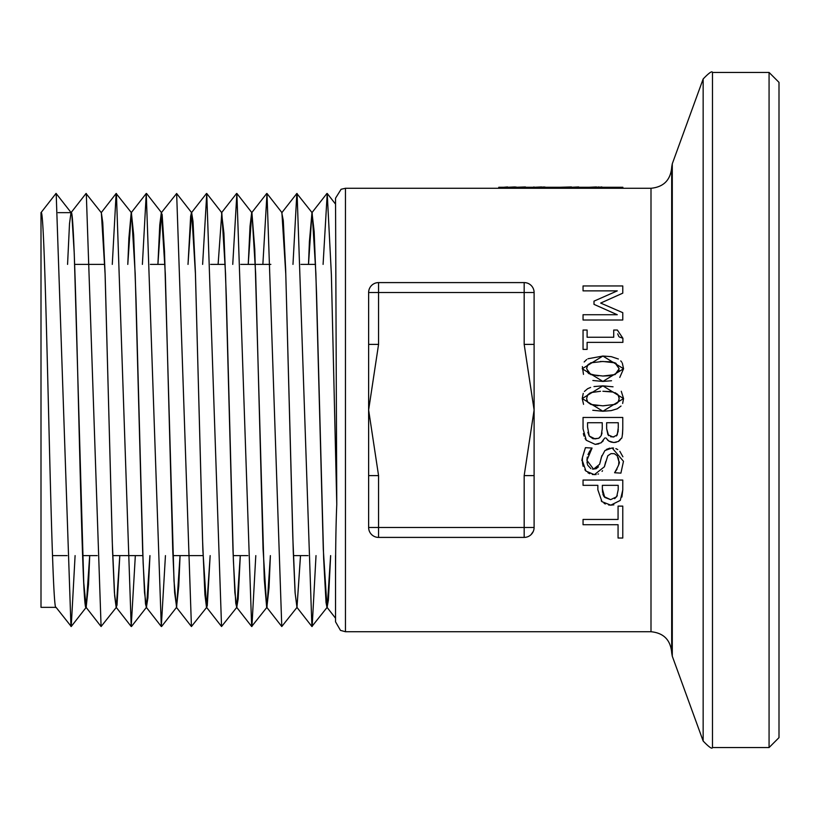 <?xml version="1.0" encoding="UTF-8"?>
<svg xmlns="http://www.w3.org/2000/svg" width="820" height="820" viewBox="0 0 820 820"><rect width="100%" height="100%" fill="white"/><g stroke="black" fill="none" stroke-linecap="round" stroke-linejoin="round"><path stroke-width="1.23" d="M56.057 607.343L41 607.343L41 212.657C46.022 200.449 51.035 619.561 56.057 607.333L71.237 626.5L75.091 555.611M89.728 555.611L88.509 584.445L86.172 607.353L83.753 582.774L74.251 253.462L71.883 215.137L71.176 212.677M116.286 607.343L119.812 555.611L117.014 605.129L116.143 607.241L114.636 595.709L112.258 541.61L105.134 274.505L102.756 222.568L101.352 212.769L86.028 193.499L70.971 212.759L69.505 223.696L67.568 264.388M58.076 212.657L71.084 212.657C76.106 200.449 81.129 619.561 86.141 607.333L89.698 555.611M101.229 212.667L116.132 193.499M101.352 212.769L105.083 273.849L112.535 550.64L114.4 592.624L116.255 607.353M149.958 555.611L147.887 597.975L146.401 607.333L145.509 603.95L143.141 563.268L136.007 298.972L133.639 234.745L131.374 212.647M142.393 264.388L146.257 193.469L131.2 212.739L128.883 238.087L127.797 264.388M127.766 264.388L131.313 212.667M112.278 264.388L116.132 193.489L131.466 212.759L135.187 273.675L142.649 550.609L144.515 592.614L146.524 607.23L149.927 555.611M180.072 555.611L178.77 586.064L176.525 607.353L174.014 581.042L164.512 251.35L162.145 214.614L161.314 212.759L159.767 224.885L157.911 264.388L161.438 212.647L165.312 273.726L172.764 550.609L174.629 592.593L176.638 607.241L180.041 555.611M202.622 264.388L206.753 193.489L221.543 626.5L206.486 607.241L204.897 594.49L202.519 538.966L195.396 271.973L193.018 221.502L191.644 212.687M206.476 193.51L191.429 212.769L190.64 216.377L188.026 264.388M187.995 264.388L191.552 212.667M161.314 212.759L176.648 193.499L191.706 212.769L195.416 273.634L202.858 550.035L206.578 607.353M240.301 555.611L238.148 599.02L236.754 607.323L235.77 603.274L233.403 561.024L226.279 296.092L223.901 233.157L221.543 212.739L236.59 193.479M206.691 607.323L210.156 555.611L207.275 605.631L206.64 607.333M218.11 264.388L221.81 212.759L225.541 273.665L232.993 550.599L234.858 592.614L236.877 607.23L240.27 555.611M262.861 264.388L266.992 193.499L281.772 626.521L266.654 607.159L264.276 579.268L254.774 249.28L251.924 212.739L255.635 273.162L263.046 548.877L266.756 607.312M266.715 193.499L251.668 212.759L250.028 226.135L248.255 264.388M248.224 264.388L251.781 212.647M300.53 555.611L296.983 607.343L300.499 555.611M296.983 607.343L295.159 593.219L292.781 536.29L285.657 269.483L283.279 220.488L281.772 212.769L296.819 193.51M232.747 264.388L236.877 193.469L251.658 626.511L266.982 607.241L270.385 555.611L269.032 587.622L266.869 607.353M281.895 212.677L285.77 273.829L293.232 550.64L295.087 592.624L296.953 607.353M323.09 264.388L327.221 193.469L331.382 274.71L336.774 504.413C335.923 524.308 335.503 551.276 335.534 585.306L335.534 621.806L335.534 618.218L326.944 607.23L326.032 602.536L323.664 558.738L316.54 293.232L314.162 231.619L312.01 212.657M311.969 212.667L309.406 241.644L308.494 264.388L312.01 212.667M292.976 264.388L296.83 193.489L312.154 212.759L315.874 273.234L323.295 549.369L327.016 607.312M368.631 344.39L378.563 344.39L378.563 292.514L368.631 292.514L368.631 410L378.563 344.39M368.631 292.514A9.932 9.932 0 0 1 378.563 282.592L524.175 282.592A9.932 9.932 0 0 1 534.107 292.514L524.175 292.514L524.175 344.39L534.107 344.39L534.107 292.514A9.932 9.932 0 0 0 524.175 282.592L524.175 292.514L378.563 292.514L378.563 282.592A9.932 9.932 0 0 0 368.631 292.514M378.563 475.61L368.631 475.61L368.631 527.486L378.563 527.486L378.563 475.61L368.631 410L368.631 475.61M378.563 537.407A9.932 9.932 0 0 1 368.631 527.486A9.932 9.932 0 0 0 378.563 537.407L524.175 537.407L378.563 537.407L378.563 527.486L524.175 527.486L524.175 537.407A9.932 9.932 0 0 0 534.107 527.486L534.107 475.61L524.175 475.61L524.175 527.486L534.107 527.486A9.932 9.932 0 0 1 524.175 537.407M534.107 344.39L534.107 410L524.175 475.61M533.307 531.391L530.94 534.753M524.175 344.39L534.107 410L534.107 475.61M672.287 163.785L703.15 78.976L703.15 741.024L672.287 656.215L672.287 163.785L671.682 167.188L671.682 410L671.682 167.587C670.452 180.154 663.564 187.042 650.998 188.272L650.998 631.728L345.466 631.728L345.466 188.272L622.872 188.272L622.872 187.278L603.018 187.278L603.018 188.272M613.872 504.833L610.797 505.151L620.289 500.415L622.769 490.022L621.919 497.022M622.769 490.022L622.769 480.048L583.051 480.048L583.051 485.327L597.852 485.327L597.852 489.796L601.972 501.676L610.797 505.151L608.604 504.976M605.345 503.992L604.073 503.326M601.972 501.676L601.265 500.887M613.719 330.04L617.357 330.04L613.719 330.04L613.719 337.256L587.11 337.256L587.11 330.04L583.051 330.04L583.051 349.412L587.11 349.412L587.11 342.37L622.893 342.37L622.893 338.25L617.357 330.04M617.706 333.863L618.772 336.436M619.264 336.958L622.893 338.25M611.566 380.746L602.905 381.433L592.87 380.5M583.471 374.391L582.364 366.612M584.168 361.979L586.71 359.508M587.95 358.76L602.874 356.044L611.249 356.649L618.382 359.016M620.74 360.882L621.755 362.143M622.308 363.055L623.569 368.754L619.787 377.415M583.051 285.954L622.769 285.954L583.051 285.954L583.051 290.874L617.265 290.874L593.998 301.145L593.998 304.363L617.265 314.726L593.998 304.363M622.769 293.16L600.66 303.072L622.769 293.16L622.769 285.954M616.209 442.267L613.821 442.523L618.27 441.488L621.16 438.403C621.97 439.089 622.503 435.615 622.769 427.978L622.769 428.286M622.759 429.26L622.503 434.272M621.16 438.403L619.807 440.309M619.295 440.781L618.444 441.396M605.836 437.9L608.778 441.027L613.821 442.523L610.767 442.021M609.578 441.508L607.558 440.063M598.846 443.866L595.248 444.389L601.091 442.81L604.801 437.993M603.233 440.842L600.896 442.933M622.769 427.978L622.769 417.452L583.051 417.452L583.051 428.839L586.269 440.268L595.248 444.389L586.269 440.268L585.091 438.505M583.983 436.066L583.379 433.575M621.263 391.273L623.569 398.561L622.646 403.46M621.017 406.054L617.275 408.78L611.136 410.625L602.905 411.24L592.778 410.277M583.553 404.352L582.22 398.561L583.245 393.364M584.404 391.458L587.55 388.782M587.786 388.649L590.636 387.429M593.977 386.568L602.874 385.851L613.032 386.804M606.421 449.411L609.813 448.15M618.669 464.407L618.905 461.67C620.248 461.639 618.813 465.329 614.59 472.74L620.904 473.13L623.477 461.311L612.109 447.956L613.565 448.048M615.871 448.612L617.788 449.585M619.828 451.297L622.893 456.781M614.59 472.74L617.05 469.091M605.713 461.65L604.391 466.785L607.804 455.735L611.033 453.624L614.344 453.696L617.183 455.735L618.905 461.67L618.29 457.775M602.556 470.721L602.054 471.387M598.538 473.929L597.975 474.134M596.14 474.554L592.296 474.483M589.754 473.714L587.94 472.75M582.507 457.314L585.439 447.669C582.251 457.55 581.216 461.896 582.343 460.707L585.951 471.069L584.855 469.706M583.122 466.324L582.405 462.459M582.343 460.707L582.466 457.734M587.284 457.078L586.915 460.317L592.06 448.058L590.287 450.252M589.703 451.143L588.012 454.608M586.976 461.885L587.438 464.386M587.745 465.247L590.871 468.62M592.47 469.091L596.089 468.743L598.487 466.805M600.045 462.746L601.87 455.633M618.065 506.114L622.769 506.114L618.065 506.114L618.065 519.439L583.051 519.439L583.051 524.718L618.065 524.718L618.065 538.033L622.769 538.033L622.769 506.114M671.682 410L671.682 652.812L672.287 656.215M336.774 504.413L335.534 198.194L335.534 204.118L327.221 193.469M769.068 747.563L779 737.631L779 82.369L769.068 72.437L769.068 747.563L712.488 747.563L712.488 72.437L769.068 72.437M618.198 489.704L616.681 496.776L610.633 499.646L604.74 497.391L602.362 488.925L602.362 485.327L618.198 485.327L618.198 489.704M614.682 498.693L617.316 495.598M602.362 488.925L602.567 492.471M602.813 493.845L603.633 495.977M604.043 496.602L610.633 499.646M602.905 381.433L623.569 368.754L602.874 356.044L582.22 368.754L602.905 381.433M615.041 374.586L602.905 376.031L590.81 374.617L586.628 368.754L587.735 365.013L590.902 362.809L602.874 361.456L614.979 362.84L619.161 368.754L615.041 374.586L619.038 370.209M615.758 363.188L613.462 362.348M610.111 361.763L600.342 361.476M619.161 368.754L615.902 363.26M602.905 376.031L609.598 375.755M610.859 375.601L612.468 375.334M594.572 361.866L590.41 363.004M588.463 364.234L587.181 365.935L586.628 368.754M587.069 371.296L587.827 372.587M588.207 372.997L588.811 373.53M589.078 373.725L598.159 375.898M617.265 314.726L583.051 314.726L583.051 320.005L622.769 320.005L622.769 312.666L600.66 303.072M618.259 427.784L617.234 434.989L613.083 437.019L607.958 434.795L606.646 428.716L606.646 422.731L618.259 422.731L618.259 427.784M602.239 428.716L601.203 435.666L598.723 438.239L595.023 438.884L589.231 436.014L587.561 427.005L587.561 422.731L602.239 422.731L602.239 428.716M616.445 435.963L618.167 431.371M618.218 430.295L618.249 429.424M601.203 435.666L602.044 432.939M606.646 428.716L608.614 435.625M610.592 436.722L613.924 436.968M587.858 432.314L589.231 436.014L592.88 438.659M593.413 438.761L598.549 438.31L599.922 437.419M602.772 405.828L590.81 404.414L595.802 405.51M596.796 405.603L597.954 405.695M590.81 404.414L587.673 402.179L586.628 398.561L587.069 401.082M587.735 394.809L586.628 398.561L587.591 395.014L589.918 393.046M593.762 391.806L590.902 392.606L600.527 391.273M602.905 411.24L623.569 398.561L602.874 385.851L582.22 398.561L602.905 411.24M602.905 405.828L615.041 404.383L603.182 405.828M617.614 394.307L614.979 392.636L618.116 394.902L619.161 398.561L618.157 402.128L615.041 404.383L617.47 402.897L619.038 400.006M619.161 398.561L619.069 397.331M618.731 396.039L618.024 394.779M610.705 391.632L602.874 391.253L613.155 392.073M585.951 471.069L594.377 474.667L604.391 466.785M612.109 447.956L604.934 450.539L601.429 457.099L599.625 464.274L593.547 469.163L586.915 460.317M592.06 448.058L585.439 447.669M71.227 212.749L56.047 193.397L41 212.657M297.096 193.489L311.897 626.5L327.221 607.23L330.624 555.611M56.18 193.489L70.961 626.5M86.295 193.499L101.085 626.531L116.409 607.261M116.409 193.499L131.2 626.5L135.331 555.611M146.257 193.469L161.304 626.511L165.445 555.611M176.648 193.499L191.429 626.531L206.753 607.261M221.543 626.5L236.877 607.23M251.924 626.511L255.789 555.611M281.772 626.521L297.106 607.261M312.164 626.5L316.018 555.611M330.655 555.611L328.41 599.994L327.098 607.323M335.534 618.218L335.534 555.611M308.033 555.611L293.437 555.611M247.804 555.611L233.198 555.611M203.052 555.611L172.969 555.611M142.823 555.611L112.74 555.611M97.221 555.611L82.625 555.611M67.107 555.611L52.511 555.611M601.849 187.278L618.126 187.278M599.01 187.278L601.849 186.95M596.468 187.278L599.01 186.95M588.924 187.278L596.468 186.95M578.684 187.278L588.34 187.278M571.448 187.278L578.684 186.95M544.839 187.278L558.123 187.278M543.414 187.278L544.839 186.95M541.661 187.278L543.414 186.95M533.974 187.278L541.661 186.95M525.446 187.278L532.723 187.278M515.975 187.278L525.446 186.95M514.816 187.278L515.975 186.95M507.58 187.278L514.816 186.95M559.537 187.278L571.448 186.95M518.619 188.272L518.619 187.278L498.765 187.278L498.765 188.272M518.619 187.278L603.018 187.278M503.511 187.278L507.58 186.95M533.297 187.278L533.974 186.95M650.998 631.728C663.564 632.958 670.452 639.846 671.682 652.412M622.872 188.272L650.998 188.272M345.466 188.272L341.099 189.276L335.534 198.194M345.466 631.728L340.484 630.385L335.534 621.806M712.488 72.437C712.098 70.704 708.992 72.877 703.15 78.976M712.488 747.563C712.098 749.295 708.992 747.122 703.15 741.024M282.049 212.769L266.992 193.499M251.924 212.739L236.877 193.469M221.81 212.759L206.753 193.489M176.638 607.241L161.581 626.511M146.524 607.23L131.477 626.5M161.581 212.739L146.524 193.469M86.295 607.23L71.237 626.5M101.085 626.531L86.028 607.261M131.2 626.5L116.143 607.241M161.304 626.5L146.247 607.23M191.429 626.531L176.372 607.261M251.648 626.49L236.601 607.23M311.887 626.5L296.84 607.241M326.934 193.479L311.887 212.739M74.671 264.388L104.755 264.388M150.388 264.388L164.984 264.388M210.617 264.388L225.213 264.388M240.731 264.388L255.327 264.388M255.358 264.388L270.846 264.388M300.96 264.388L315.567 264.388"/></g></svg>
